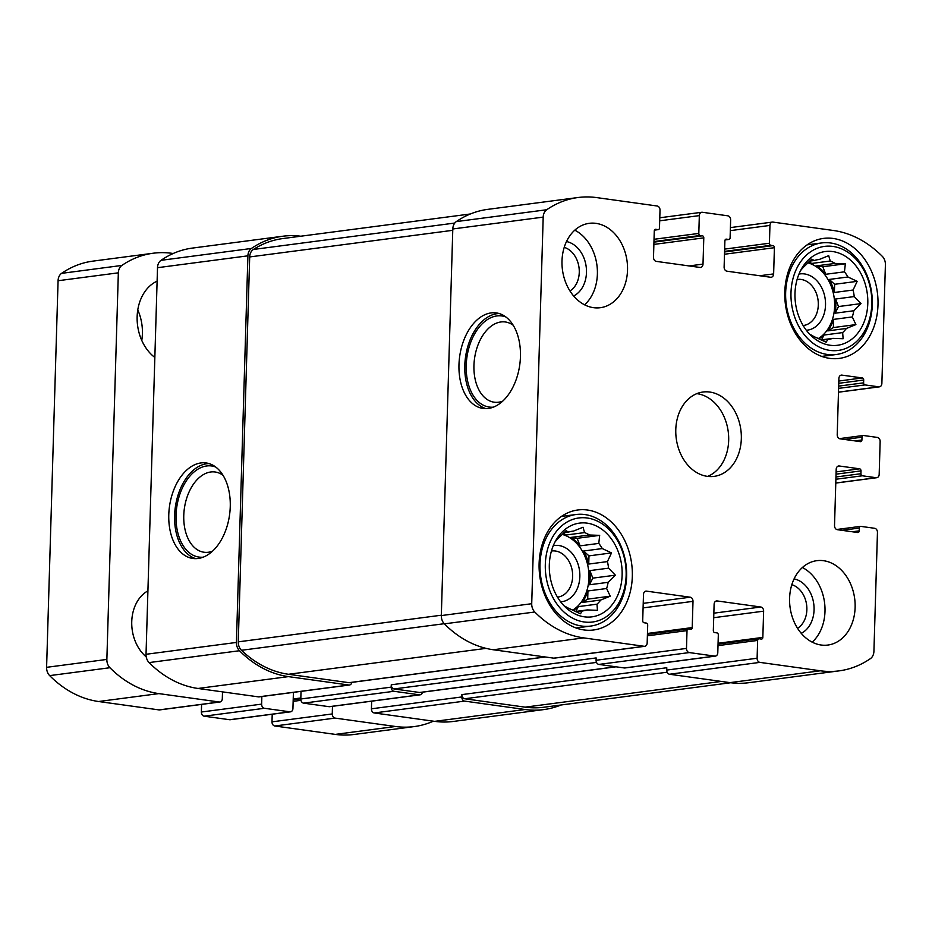 <?xml version="1.0" encoding="UTF-8"?>
<svg xmlns="http://www.w3.org/2000/svg" width="932" height="932" viewBox="0 0 932 932"><rect width="100%" height="100%" fill="white"/><g stroke="black" fill="none" stroke-linecap="round" stroke-linejoin="round"><path stroke-width="1.4" d="M562.509 534.036A40.181 30.779 -97.5 0 1 565.875 535.05L584.562 532.591A40.181 30.779 82.5 0 1 589.467 534.991L599.672 535.364L598.787 543.403L580.1 545.849A40.181 30.779 -97.5 0 0 570.78 537.438L589.467 534.991M583.595 551.022L588.977 555.868L588.733 564.058A40.181 30.779 -97.5 0 0 583.595 551.022L602.282 548.564A40.181 30.779 82.5 0 0 598.787 543.403M588.733 564.058L607.419 561.6A40.181 30.779 82.5 0 1 608.561 568.159L615.376 575.184L608.142 582.325L589.443 584.772A40.181 30.779 -97.5 0 0 590.154 577.758A40.181 30.779 -97.5 0 0 589.874 570.605L608.561 568.159M572.621 610.145A40.181 30.779 82.5 0 0 588.942 577.922A40.181 30.779 82.5 0 0 562.136 534.397M587.929 590.958L587.696 599.136L582.057 602.468A40.181 30.779 -97.5 0 0 587.929 590.958L606.616 588.511A40.181 30.779 82.5 0 0 608.142 582.325M582.057 602.468L600.756 600.022A40.181 30.779 82.5 0 1 596.993 604.181L597.447 610.309L587.242 609.936L575.382 611.485M573.122 610.402A40.181 30.779 -97.5 0 0 578.306 606.627L596.993 604.181M575.976 611.776L582.244 610.949A40.181 30.779 82.5 0 0 583.117 610.856A40.181 30.779 82.5 0 0 587.242 609.936M563.813 605.637L566.33 607.023A40.181 30.779 82.5 0 0 571.223 609.423L580.461 613.769L582.244 610.949M563.895 532.696L568.555 532.09L566.039 530.692L558.804 537.846A40.181 30.779 82.5 0 0 555.041 542.005M571.794 531.298L573.553 531.065A40.181 30.779 82.5 0 0 572.667 531.17A40.181 30.779 82.5 0 0 568.555 532.09M622.133 575.044A47.276 36.22 82.5 0 0 597.89 526.766A47.276 36.22 82.5 0 0 556.555 539.209A47.276 36.22 82.5 0 0 565.479 607.245A47.276 36.22 82.5 0 0 602.282 613.338A47.276 36.22 82.5 0 0 622.133 575.044M602.282 548.564L611.509 552.921L607.419 561.6M573.553 531.065L583.024 527.232L584.562 532.591M606.616 588.511L610.227 596.189L600.756 600.022M808.172 262.451A40.181 30.779 -97.5 0 1 811.551 263.465L830.237 261.018A40.181 30.779 82.5 0 1 835.13 263.418L845.347 263.791L844.462 271.829L825.775 274.276A40.181 30.779 -97.5 0 0 816.444 265.865L835.13 263.418M829.259 279.437L834.641 284.295L834.396 292.473A40.181 30.779 -97.5 0 0 829.259 279.437L847.945 276.99A40.181 30.779 82.5 0 0 844.462 271.829M834.396 292.473L853.083 290.027A40.181 30.779 82.5 0 1 854.225 296.574L861.04 303.599L853.805 310.752L835.119 313.199A40.181 30.779 -97.5 0 0 835.818 306.185A40.181 30.779 -97.5 0 0 835.538 299.032L854.225 296.574M818.296 338.572A40.181 30.779 82.5 0 0 834.618 306.337A40.181 30.779 82.5 0 0 807.799 262.824M833.604 319.385L833.359 327.563L827.733 330.895A40.181 30.779 -97.5 0 0 833.604 319.385L852.291 316.938A40.181 30.779 82.5 0 0 853.805 310.752M827.733 330.895L846.419 328.437A40.181 30.779 82.5 0 1 842.656 332.596L843.122 338.735L832.905 338.363L821.045 339.912M818.797 338.817A40.181 30.779 -97.5 0 0 823.97 335.054L842.656 332.596M821.651 340.192L827.907 339.376A40.181 30.779 82.5 0 0 828.793 339.283A40.181 30.779 82.5 0 0 832.905 338.363M809.489 334.064L811.993 335.45A40.181 30.779 82.5 0 0 816.898 337.85L826.125 342.195L827.907 339.376M809.558 261.123L814.218 260.506L811.714 259.119L804.467 266.272A40.181 30.779 82.5 0 0 800.716 270.431M817.469 259.725L819.216 259.492A40.181 30.779 82.5 0 0 818.343 259.585A40.181 30.779 82.5 0 0 814.218 260.506M867.797 303.459A47.276 36.22 82.5 0 0 843.553 255.193A47.276 36.22 82.5 0 0 802.231 267.635A47.276 36.22 82.5 0 0 811.143 335.66A47.276 36.22 82.5 0 0 847.945 341.753A47.276 36.22 82.5 0 0 867.797 303.459M847.945 276.99L857.184 281.336L853.083 290.027M819.216 259.492L828.699 255.659L830.237 261.018M852.291 316.938L855.902 324.604L846.419 328.437M861.005 470.893A1.887 1.445 -97.5 0 0 859.607 468.819L839.219 465.988A3.786 2.901 -97.5 0 0 838.614 465.988A3.786 2.901 -97.5 0 0 836.19 469.332L834.524 525.543A3.786 2.901 -97.5 0 0 837.32 529.691L857.708 532.522A1.887 1.445 -97.5 0 0 859.222 530.856L859.304 528.048A1.887 1.445 -97.5 0 1 860.818 526.37L874.647 528.293A3.786 2.901 -97.5 0 1 877.455 532.452L873.925 651.27A9.46 7.246 -97.5 0 1 870.406 658.644A117.246 89.822 -97.5 0 1 839.033 670.877A117.246 89.822 -97.5 0 1 820.346 670.784L759.906 662.384A3.786 2.901 -97.5 0 1 757.11 658.237L757.634 640.435A1.887 1.445 -97.5 0 1 759.149 638.758L761.327 639.072A1.887 1.445 -97.5 0 0 762.842 637.395L763.623 611.171A3.786 2.901 -97.5 0 0 760.827 607.012L717.139 600.942A3.786 2.901 -97.5 0 0 716.533 600.942A3.786 2.901 -97.5 0 0 714.11 604.286L713.329 630.521A1.887 1.445 -97.5 0 0 714.739 632.595L716.918 632.898A1.887 1.445 -97.5 0 1 718.316 634.972L717.791 652.773A3.786 2.901 -97.5 0 1 715.368 656.116A3.786 2.901 -97.5 0 1 714.762 656.116L689.284 652.575A3.786 2.901 -97.5 0 1 686.488 648.416L687.012 630.626A1.887 1.445 -97.5 0 1 688.527 628.949L690.705 629.251A1.887 1.445 -97.5 0 0 692.22 627.586L693 601.35A3.786 2.901 -97.5 0 0 690.193 597.202L646.505 591.133A3.786 2.901 -97.5 0 0 645.911 591.121A3.786 2.901 -97.5 0 0 643.488 594.476L642.707 620.7A1.887 1.445 -97.5 0 0 644.105 622.774L646.295 623.077A1.887 1.445 -97.5 0 1 647.693 625.162L647.169 642.952A3.786 2.901 -97.5 0 1 644.746 646.307A3.786 2.901 -97.5 0 1 644.14 646.295L583.712 637.896A117.246 89.822 -97.5 0 1 534.77 612.009A9.46 7.246 -97.5 0 1 531.718 603.715L543.193 217.121A9.46 7.246 -97.5 0 1 546.711 209.747A117.246 89.822 -97.5 0 1 578.085 197.514A117.246 89.822 -97.5 0 1 596.771 197.607L657.211 206.007A3.786 2.901 -97.5 0 1 660.007 210.154L659.483 227.956A1.887 1.445 -97.5 0 1 657.969 229.621L655.79 229.319A1.887 1.445 -97.5 0 0 654.276 230.996L653.495 257.22A3.786 2.901 -97.5 0 0 656.291 261.379L699.979 267.449A3.786 2.901 -97.5 0 0 700.584 267.449A3.786 2.901 -97.5 0 0 703.008 264.106L703.788 237.87A1.887 1.445 -97.5 0 0 702.379 235.796L700.2 235.493A1.887 1.445 -97.5 0 1 698.802 233.419L699.326 215.618A3.786 2.901 -97.5 0 1 701.749 212.275A3.786 2.901 -97.5 0 1 702.355 212.275L727.834 215.816A3.786 2.901 -97.5 0 1 730.641 219.975L730.106 237.765A1.887 1.445 -97.5 0 1 728.591 239.442L726.412 239.14A1.887 1.445 -97.5 0 0 724.898 240.805L724.117 267.041A3.786 2.901 -97.5 0 0 726.925 271.189L770.613 277.258A3.786 2.901 -97.5 0 0 771.207 277.258A3.786 2.901 -97.5 0 0 773.63 273.915L774.41 247.691A1.887 1.445 -97.5 0 0 773.012 245.617L770.822 245.314A1.887 1.445 -97.5 0 1 769.424 243.229L769.948 225.428A3.786 2.901 -97.5 0 1 772.372 222.084A3.786 2.901 -97.5 0 1 772.978 222.096L833.406 230.484A117.246 89.822 -97.5 0 1 882.348 256.382A9.46 7.246 -97.5 0 1 885.4 264.676L881.87 383.495A3.786 2.901 -97.5 0 1 879.458 386.838A3.786 2.901 -97.5 0 1 878.853 386.838L865.013 384.916A1.887 1.445 -97.5 0 1 863.615 382.842L863.696 380.035A1.887 1.445 -97.5 0 0 862.298 377.949L841.911 375.118A3.786 2.901 -97.5 0 0 841.305 375.118A3.786 2.901 -97.5 0 0 838.893 378.462L837.216 434.673A3.786 2.901 -97.5 0 0 840.023 438.821L860.411 441.652A1.887 1.445 -97.5 0 0 861.914 439.986L862.007 437.178A1.887 1.445 -97.5 0 1 863.51 435.5L877.35 437.423A3.786 2.901 -97.5 0 1 880.146 441.582L879.179 474.365A3.786 2.901 -97.5 0 1 876.756 477.708A3.786 2.901 -97.5 0 1 876.15 477.708L862.321 475.786A1.887 1.445 -97.5 0 1 860.923 473.712L861.005 470.893L836.051 474.167M839.033 670.877L748.641 682.725A117.246 89.822 -97.5 0 1 729.942 682.632L669.514 674.244A3.786 2.901 -97.5 0 1 666.718 670.085L666.788 667.743L461.888 694.608L461.818 696.95L371.425 708.809L371.647 701.19M715.368 656.116L624.976 667.964A3.786 2.901 -97.5 0 1 624.37 667.964L598.892 664.423A3.786 2.901 -97.5 0 1 596.084 660.275L596.154 657.934L391.265 684.799L391.195 687.14L300.803 698.988L301.024 691.369M644.746 646.307L554.354 658.155A3.786 2.901 -97.5 0 1 553.748 658.155L493.319 649.755A117.246 89.822 -97.5 0 1 444.378 623.858A9.46 7.246 -97.5 0 1 441.325 615.574L452.801 228.969A9.46 7.246 -97.5 0 1 456.319 221.595A117.246 89.822 -97.5 0 1 487.692 209.374L578.085 197.514M520.44 356.665A48.219 30.337 -82.1 0 0 496.348 312.931A48.219 30.337 -82.1 0 0 459.662 356.513A48.219 30.337 -82.1 0 0 483.067 408.449A48.219 30.337 -82.1 0 0 520.44 356.665M561.041 704.988A117.246 89.822 -97.5 0 1 543.74 709.59A117.246 89.822 -97.5 0 1 525.054 709.508L434.662 721.356L374.221 712.957A3.786 2.901 -97.5 0 1 371.425 708.809M543.74 709.59L453.348 721.45A117.246 89.822 -97.5 0 1 434.662 721.356M461.818 696.95A3.786 2.901 -97.5 0 0 464.625 701.109L525.054 709.508M422.429 692.196A3.786 2.901 -97.5 0 1 420.076 694.829A3.786 2.901 -97.5 0 1 419.482 694.829L329.078 706.689L303.599 703.147A3.786 2.901 -97.5 0 1 300.803 698.988M420.076 694.829L329.683 706.689A3.786 2.901 -97.5 0 1 329.078 706.689M391.195 687.14A3.786 2.901 -97.5 0 0 393.991 691.288L419.482 694.829M351.807 682.375A3.786 2.901 -97.5 0 1 349.453 685.02A3.786 2.901 -97.5 0 1 348.848 685.02L258.455 696.868L198.027 688.468A117.246 89.822 -97.5 0 1 149.085 662.582A9.46 7.246 -97.5 0 1 146.033 654.287L157.508 267.694A9.46 7.246 -97.5 0 1 161.026 260.319A117.246 89.822 -97.5 0 1 192.4 248.087L282.792 236.239A117.246 89.822 -97.5 0 1 300.698 236.215M349.453 685.02L259.061 696.88A3.786 2.901 -97.5 0 1 258.455 696.868M282.792 236.239A117.246 89.822 -97.5 0 0 251.43 248.46A9.46 7.246 -97.5 0 0 247.9 255.834L236.425 642.439A9.46 7.246 -97.5 0 0 239.489 650.734A117.246 89.822 -97.5 0 0 288.419 676.62L348.848 685.02M230.251 506.693A48.219 30.337 -82.1 0 0 206.158 462.959A48.219 30.337 -82.1 0 0 169.473 506.542A48.219 30.337 -82.1 0 0 192.877 558.478A48.219 30.337 -82.1 0 0 230.251 506.693M789.59 598.309A42.546 32.597 -97.5 0 1 816.828 560.68A42.546 32.597 -97.5 0 1 855.122 607.419A42.546 32.597 -97.5 0 1 827.884 645.049A42.546 32.597 -97.5 0 1 789.59 598.309M561.996 260.972A42.546 32.597 -97.5 0 1 589.234 223.331A42.546 32.597 -97.5 0 1 627.527 270.082A42.546 32.597 -97.5 0 1 600.29 307.711A42.546 32.597 -97.5 0 1 561.996 260.972M877.991 304.88A60.51 46.355 82.5 0 0 823.527 238.406A60.51 46.355 82.5 0 0 785.431 304.438A60.51 46.355 82.5 0 0 839.266 358.412A60.51 46.355 82.5 0 0 877.991 304.88M632.327 576.454A60.51 46.355 82.5 0 0 577.852 509.979A60.51 46.355 82.5 0 0 539.756 576.011A60.51 46.355 82.5 0 0 593.591 629.985A60.51 46.355 82.5 0 0 632.327 576.454M741.324 438.751A42.546 32.597 82.5 0 0 703.031 392.011A42.546 32.597 82.5 0 0 676.236 438.436A42.546 32.597 82.5 0 0 714.087 476.38A42.546 32.597 82.5 0 0 741.324 438.751M545.406 656.99L349.523 682.678A3.786 2.901 -97.5 0 1 348.918 682.678L288.489 674.279A117.246 89.822 -97.5 0 1 241.481 650.28A9.46 7.246 -97.5 0 1 238.277 641.845L249.694 256.941A9.46 7.246 -97.5 0 1 253.388 249.461A117.246 89.822 -97.5 0 1 282.722 238.58L470.392 213.976M616.04 666.811L420.146 692.488A3.786 2.901 -97.5 0 1 419.551 692.488L394.061 688.946A3.786 2.901 -97.5 0 1 391.265 684.799M730.735 682.737L543.81 707.248A117.246 89.822 -97.5 0 1 525.124 707.155L464.695 698.767A3.786 2.901 -97.5 0 1 461.888 694.608M223.039 475.32A40.495 25.467 -82.1 0 0 215.152 472A40.495 25.467 -82.1 0 0 184.35 508.616A40.495 25.467 -82.1 0 0 204.003 552.233A40.495 25.467 -82.1 0 0 212.508 551.196M215.7 467.014A45.994 28.927 -82.1 0 0 176.696 507.544A45.994 28.927 -82.1 0 0 203.176 557.185M209.036 463.588A48.219 30.337 -82.1 0 0 175.298 507.358A48.219 30.337 -82.1 0 0 195.825 558.664M513.229 325.291A40.495 25.467 -82.1 0 0 505.342 321.971A40.495 25.467 -82.1 0 0 474.528 358.587A40.495 25.467 -82.1 0 0 494.193 402.205A40.495 25.467 -82.1 0 0 502.686 401.168M505.89 316.985A45.994 28.927 -82.1 0 0 466.885 357.515A45.994 28.927 -82.1 0 0 493.354 407.156M499.226 313.56A48.219 30.337 -82.1 0 0 465.487 357.329A48.219 30.337 -82.1 0 0 486.015 408.635M707.656 476.392A42.546 32.597 82.5 0 0 728.673 440.405A42.546 32.597 82.5 0 0 696.81 393.654M557.476 597.132A23.242 17.813 82.5 0 0 557.767 597.097A23.242 17.813 82.5 0 0 572.644 576.535A23.242 17.813 82.5 0 0 551.721 550.998A23.242 17.813 82.5 0 0 551.429 551.033M560.668 601.851A28.368 21.727 82.5 0 0 579.844 576.652A28.368 21.727 82.5 0 0 553.293 545.663M626.129 575.603A52.483 40.204 82.5 0 0 566.854 522.153A52.483 40.204 82.5 0 0 564.186 612.207A52.483 40.204 82.5 0 0 626.129 575.603M626.63 576.314A56.258 43.093 82.5 0 0 575.999 514.522A56.258 43.093 82.5 0 0 540.583 575.906A56.258 43.093 82.5 0 0 590.632 626.083A56.258 43.093 82.5 0 0 626.63 576.314M803.151 325.548A23.242 17.813 82.5 0 0 803.431 325.513A23.242 17.813 82.5 0 0 818.308 304.962A23.242 17.813 82.5 0 0 797.384 279.425A23.242 17.813 82.5 0 0 797.105 279.46M806.331 330.266A28.368 21.727 82.5 0 0 825.519 305.079A28.368 21.727 82.5 0 0 798.969 274.078M871.804 304.018A52.483 40.204 82.5 0 0 812.529 250.568A52.483 40.204 82.5 0 0 809.85 340.623A52.483 40.204 82.5 0 0 871.804 304.018M872.305 304.741A56.258 43.093 82.5 0 0 821.674 242.937A56.258 43.093 82.5 0 0 786.247 304.321A56.258 43.093 82.5 0 0 836.295 354.51A56.258 43.093 82.5 0 0 872.305 304.741M584.585 304.822A42.546 32.597 82.5 0 0 597.389 274.031A42.546 32.597 82.5 0 0 574.799 230.181M569.953 290.959A23.242 17.813 82.5 0 0 579.261 272.389A23.242 17.813 82.5 0 0 564.233 247.353M573.634 295.98A28.368 21.727 82.5 0 0 586.473 272.505A28.368 21.727 82.5 0 0 566.493 241.551M812.191 642.16A42.546 32.597 82.5 0 0 824.995 611.369A42.546 32.597 82.5 0 0 802.394 567.518M797.547 628.296A23.242 17.813 82.5 0 0 806.867 609.726A23.242 17.813 82.5 0 0 791.827 584.69M801.229 633.317A28.368 21.727 82.5 0 0 814.067 609.854A28.368 21.727 82.5 0 0 794.099 578.889M834.641 284.295L857.184 281.336M816.444 265.865L822.805 266.75L845.347 263.791M822.805 266.75L825.775 274.276M809.256 261.403L811.551 263.465M823.97 335.054L821.523 339.854M833.359 327.563L855.902 324.604M835.538 299.032L838.509 306.558L835.119 313.199M838.509 306.558L861.04 303.599M588.977 555.868L611.509 552.921M570.78 537.438L577.141 538.323L599.672 535.364M577.141 538.323L580.1 545.849M563.592 532.988L565.875 535.05M578.306 606.627L575.848 611.427M587.696 599.136L610.227 596.189M589.874 570.605L592.834 578.131L589.443 584.772M592.834 578.131L615.376 575.184M173.212 253.492L171.919 253.318A117.246 89.822 82.5 0 0 153.232 253.224A117.246 89.822 82.5 0 0 121.859 265.445A9.46 7.246 82.5 0 0 118.341 272.831L106.865 659.425A9.46 7.246 82.5 0 0 109.918 667.72A117.246 89.822 82.5 0 0 158.859 693.606L219.288 702.006A3.786 2.901 82.5 0 0 219.894 702.006A3.786 2.901 82.5 0 0 222.305 698.662L222.515 691.882M153.232 253.224L92.967 261.123A117.246 89.822 82.5 0 0 61.594 273.356A9.46 7.246 82.5 0 0 58.075 280.73L46.6 667.324A9.46 7.246 82.5 0 0 49.652 675.618A117.246 89.822 82.5 0 0 98.594 701.516L159.023 709.904A3.786 2.901 82.5 0 0 159.628 709.916L219.894 702.006M261.857 696.507L261.624 704.126A3.786 2.901 82.5 0 0 264.432 708.285L289.91 711.827A3.786 2.901 82.5 0 0 290.516 711.827A3.786 2.901 82.5 0 0 292.939 708.483L293.417 692.371M201.592 704.406L201.359 712.025A3.786 2.901 82.5 0 0 204.166 716.184L229.645 719.725A3.786 2.901 82.5 0 0 230.251 719.725L290.516 711.827M332.479 706.316L332.258 713.947A3.786 2.901 82.5 0 0 335.054 718.094L395.483 726.494A117.246 89.822 82.5 0 0 414.181 726.587A117.246 89.822 82.5 0 0 433.368 721.182M272.214 714.227L271.993 721.846A3.786 2.901 82.5 0 0 274.789 725.993L335.229 734.393A117.246 89.822 82.5 0 0 353.915 734.486L414.181 726.587M141.769 340.436A42.546 32.597 82.5 0 0 137.773 309.925M157.112 281.138A42.546 32.597 82.5 0 0 137.144 316.682A42.546 32.597 82.5 0 0 154.84 357.457M147.92 590.853A37.828 28.974 82.5 0 0 131.75 621.644A37.828 28.974 82.5 0 0 146.242 656.897M876.15 477.708L835.783 482.997M820.346 670.784L729.942 682.632M759.906 662.384L669.514 674.244M757.11 658.237L666.718 670.085M714.762 656.116L624.37 667.964M689.284 652.575L598.892 664.423M686.488 648.416L596.084 660.275M644.14 646.295L553.748 658.155M583.712 637.896L493.319 649.755M534.77 612.009L444.378 623.858M531.718 603.715L441.325 615.574M543.193 217.121L452.801 228.969M546.711 209.747L456.319 221.595M699.326 215.618L659.693 220.814M769.948 225.428L730.315 230.635M878.853 386.838L838.485 392.127M862.321 475.786L835.899 479.246M860.923 473.712L835.969 476.986M859.607 468.819L836.109 471.907M839.219 465.988L838.031 466.14M859.222 530.856L852.256 531.764M859.304 528.048L841.887 530.331M464.625 701.109L374.221 712.957M757.634 640.435L718.001 645.631M762.842 637.395L718.071 643.266M763.623 611.171L713.714 617.706M760.827 607.012L713.854 613.174M717.139 600.942L715.951 601.093M393.991 691.288L303.599 703.147M687.012 630.626L647.379 635.822M692.22 627.586L647.449 633.457M693 601.35L643.092 607.897M690.193 597.202L643.22 603.353M646.505 591.133L645.328 591.284M288.419 676.62L198.027 688.468M239.489 650.734L149.085 662.582M236.425 642.439L146.033 654.287M247.9 255.834L157.508 267.694M251.43 248.46L161.026 260.319M657.969 229.621L654.497 230.076M655.79 229.319L655.196 229.4M703.008 264.106L689.074 265.935M703.788 237.87L653.88 244.417M702.379 235.796L653.938 242.145M700.2 235.493L653.961 241.563M698.802 233.419L654.031 239.291M728.591 239.442L725.119 239.897M726.412 239.14L725.818 239.209M773.63 273.915L759.697 275.744M774.41 247.691L724.502 254.238M773.012 245.617L724.572 251.966M770.822 245.314L724.583 251.372M769.424 243.229L724.653 249.1M865.013 384.916L838.59 388.376M863.615 382.842L838.66 386.116M863.696 380.035L838.742 383.297M862.298 377.949L838.812 381.037M841.911 375.118L840.722 375.281M861.914 439.986L854.959 440.894M862.007 437.178L844.59 439.461M545.103 656.955L348.918 682.678M486.073 648.369L288.489 674.279M444.226 623.706L241.481 650.28M441.337 615.213L238.277 641.845M452.754 230.32L249.694 256.941M454.793 223.051L253.388 249.461M615.737 666.764L419.551 692.488M596.503 662.407L394.061 688.946M667.137 672.217L464.695 698.767M721.31 681.432L525.124 707.155M61.594 273.356L121.859 265.445M58.075 280.73L118.341 272.831M46.6 667.324L106.865 659.425M49.652 675.618L109.918 667.72M98.594 701.516L158.859 693.606M159.023 709.904L219.288 702.006M201.359 712.025L261.624 704.126M204.166 716.184L264.432 708.285M229.645 719.725L289.91 711.827M293.219 698.977L300.826 697.975M293.149 701.342L300.943 700.316M271.993 721.846L332.258 713.947M274.789 725.993L335.054 718.094M335.229 734.393L395.483 726.494M876.756 477.708L835.783 483.079M701.749 212.275L659.786 217.773M772.372 222.084L730.408 227.594M879.458 386.838L838.474 392.209M860.516 526.37L836.656 529.504M758.846 638.758L718.048 644.117M688.224 628.949L647.425 634.296M658.272 229.633L654.474 230.122M728.894 239.442L725.108 239.943M863.218 435.5L839.359 438.634M576.104 627.982L590.632 626.083M561.483 516.421L575.999 514.522M821.779 356.408L836.295 354.51M807.147 244.848L821.674 242.937M293.196 699.816L300.803 698.825"/></g></svg>
